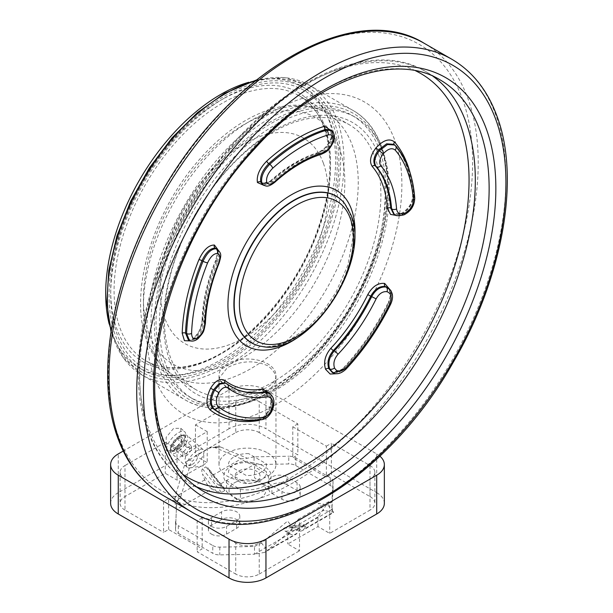 <?xml version="1.0" encoding="UTF-8"?>
<svg xmlns="http://www.w3.org/2000/svg" width="613" height="613" viewBox="0 0 613 613"><rect width="100%" height="100%" fill="white"/><g stroke="black" fill="none" stroke-linecap="round" stroke-linejoin="round"><path stroke-width="0.46" stroke-dasharray="3.06 2.3" d="M298.937 111.382A162.568 93.858 120 0 0 170.973 248.579A162.568 93.858 120 0 0 189.701 397.063A162.568 93.858 120 0 0 243.024 401.163A162.568 93.858 120 0 0 370.995 263.973A162.568 93.858 120 0 0 352.26 115.489A162.568 93.858 120 0 0 298.937 111.382M302.293 113.321A162.568 93.858 120 0 0 174.33 250.518A162.568 93.858 120 0 0 193.057 398.994A162.568 93.858 120 0 0 246.38 403.101A162.568 93.858 120 0 0 374.351 265.912A162.568 93.858 120 0 0 355.617 117.428A162.568 93.858 120 0 0 302.293 113.321M246.334 393.669A153.074 88.379 120 0 0 366.827 264.487A153.074 88.379 120 0 0 349.195 124.677A153.074 88.379 120 0 0 298.983 120.815A153.074 88.379 120 0 0 178.49 249.997A153.074 88.379 120 0 0 196.122 389.807A153.074 88.379 120 0 0 246.334 393.669M109.183 324.039A162.568 93.858 120 0 0 139.358 367.992A162.568 93.858 120 0 0 192.681 372.099A162.568 93.858 120 0 0 320.645 234.909A162.568 93.858 120 0 0 301.918 86.425A162.568 93.858 120 0 0 248.763 82.272M251.951 84.257A162.568 93.858 120 0 0 123.987 221.454A162.568 93.858 120 0 0 142.714 369.93A162.568 93.858 120 0 0 196.037 374.037A162.568 93.858 120 0 0 324.001 236.84A162.568 93.858 120 0 0 305.274 88.364A162.568 93.858 120 0 0 251.951 84.257M323.373 163.181A118.661 68.51 120 0 0 216.55 165.188A118.661 68.51 120 0 0 164.889 318.369A118.661 68.51 120 0 0 271.712 316.354A118.661 68.51 120 0 0 323.373 163.181M149.411 343.97A151.886 87.69 120 0 0 174.904 376.183A151.886 87.69 120 0 0 307.91 316.768A151.886 87.69 120 0 0 352.276 145.327A151.886 87.69 120 0 0 326.783 113.114A151.886 87.69 120 0 0 193.777 172.529A151.886 87.69 120 0 0 149.411 343.97M274.639 182.398A3.563 1.425 48 0 1 272.938 182.161A3.563 1.425 48 0 1 272.616 181.961L271.628 181.31A2.375 0.95 -132 0 0 270.279 181.019C261.828 187.065 264.249 183.885 262.318 184.344L271.628 181.31A133.052 76.817 -60 0 1 295.037 163.801A133.052 76.817 -60 0 1 318.568 153.089L319.48 153.786A132.891 76.725 120 0 0 295.987 164.483A132.891 76.725 120 0 0 272.616 181.961L263.306 184.996M217.799 249.514L215.937 260.418A130.998 75.629 120 0 0 202.566 319.235C201.846 327.38 198.65 334.108 192.972 339.41L190.658 340.943M332.729 131.68L331.579 137.94C328.093 145.963 323.02 151.258 316.362 153.84A130.998 75.629 120 0 0 270.149 181.624L264.088 185.433M237.147 389.669A133.052 76.817 -60 0 1 236.626 389.47A133.052 76.817 -60 0 1 225.707 383.347L226.749 383.761A132.891 76.725 120 0 0 234.656 388.581M270.854 394.443L271.613 401.776A2.375 0.797 5.6 0 0 270.961 402.243A2.375 0.797 5.6 0 0 271.705 402.917C270.111 411.813 266.142 417.223 259.805 419.131A2.375 1.762 -98.5 0 0 259.084 419.047C247.001 420.809 236.074 419.798 226.312 416.02A161.311 93.138 120 0 0 234.381 418.472A161.311 93.138 120 0 0 259.805 419.131L260.778 419.53A161.142 93.038 -60 0 1 235.392 418.871M342.859 369.493A2.375 0.736 -136.7 0 1 342.713 368.651C337.87 372.658 334.391 373.922 332.277 372.443L343.587 368.75A2.375 0.736 -136.7 0 0 342.713 368.651C360.827 349.318 376.03 327.227 388.32 302.362L389.776 303.381A161.142 93.038 -60 0 1 369.317 338.338A161.142 93.038 -60 0 1 344.498 369.187L343.587 368.75A161.311 93.138 120 0 0 368.444 337.863A161.311 93.138 120 0 0 388.933 302.845L390.818 293.681L387.347 287.382C388.504 286.761 392.803 294.424 388.32 302.362L388.949 302.5A163.962 94.663 -60 0 1 342.859 369.493L336.974 373.7M414.748 198.068A3.563 2.214 175.7 0 0 413.997 196.834L413.17 196.221A161.311 93.138 120 0 0 407.224 167.249A161.311 93.138 120 0 0 394.465 144.952L395.316 145.641A161.142 93.038 -60 0 1 408.059 167.908A161.142 93.038 -60 0 1 413.997 196.834C413.744 204.543 409.944 210.428 402.595 214.489L394.274 214.228M192.972 339.41A2.375 1.456 50.8 0 1 193.34 338.391C190.72 340.154 189.08 340.721 188.436 340.092L194.75 338.353C199.616 333.817 202.359 328.062 202.987 321.082A133.052 76.817 -60 0 1 206.926 291.865A133.052 76.817 -60 0 1 216.565 261.353L217.607 261.92A132.891 76.725 120 0 0 207.983 292.386A132.891 76.725 120 0 0 204.052 321.557C203.447 328.514 200.704 334.269 195.823 338.82L189.517 340.567M153.886 376.16A180.36 104.133 120 0 0 316.254 373.095A180.36 104.133 120 0 0 394.787 140.27A180.36 104.133 120 0 0 232.419 143.327A180.36 104.133 120 0 0 153.886 376.16M378.941 155.786A156.629 90.433 120 0 0 237.936 158.445A156.629 90.433 120 0 0 169.732 360.636A156.629 90.433 120 0 0 310.737 357.977A156.629 90.433 120 0 0 378.941 155.786M217.125 249.085L219.308 253.805L217.607 261.92A3.563 0.69 -158 0 1 217.937 262.103A3.563 0.69 -158 0 1 219.086 263.169M205.424 323.181A3.563 1.969 2 0 0 204.382 321.725A3.563 1.969 2 0 0 204.052 321.557L202.987 321.082A2.375 1.31 2 0 1 202.068 320.001L202.068 320.001C202.803 300.991 207.309 281.16 215.577 260.517A2.375 0.46 -158 0 1 215.937 260.418M216.565 261.353L218.259 253.23L216.083 248.51C217.952 249.575 217.784 253.575 215.577 260.517A2.375 0.46 -158 0 0 216.565 261.353M394.665 145.005L395.316 145.641M410.097 172.866A163.962 94.663 -60 0 1 413.583 194.122C413.277 203.125 408.84 209.998 400.289 214.749A2.375 1.211 66.5 0 1 400.795 213.646C395.952 214.803 393.5 214.795 393.431 213.608L401.768 213.868C409.093 209.807 412.894 203.93 413.17 196.221A2.375 1.479 -4.3 0 1 412.672 195.401C411.867 184.812 409.905 175.226 406.771 166.644C403.638 158.085 399.469 150.79 394.259 144.76A2.375 1.9 -40.8 0 1 394.121 144.568M400.289 214.749L397.462 215.653M388.198 287.918L391.684 294.217L389.776 303.381L390.703 304.109M391.033 290.838L388.949 302.5M225.63 383.125L226.749 383.761A3.563 2.896 127.3 0 1 227.078 383.914M268.325 392.772L272.678 403.316C271.107 412.212 267.138 417.622 260.778 419.53A3.563 2.644 81.5 0 0 261.858 419.667M225.707 383.347L225.316 383.133A2.375 1.931 -52.6 0 0 225.707 383.347M271.705 402.917L267.337 392.374C269.368 392.213 270.578 395.508 270.961 402.243C269.03 411.744 265.069 417.346 259.084 419.047A2.375 1.762 -98.5 0 0 257.843 420.166M271.613 401.776L267.82 412.756L260.356 419.874M331.587 139.465L330.744 129.933C332.261 130.577 332.33 133.373 330.951 138.346A2.375 1.019 20.4 0 0 331.587 139.465C328.599 146.331 324.262 150.875 318.568 153.089A2.375 1.647 73 0 0 317.289 152.79C322.04 150.4 326.124 148.852 330.951 138.346A2.375 1.019 20.4 0 1 331.579 137.94M331.671 130.646L332.499 140.162C329.533 147.02 325.196 151.564 319.48 153.786A3.563 2.475 -107 0 0 319.787 153.993A3.563 2.475 -107 0 0 321.404 154.238M267.628 390.948L247.483 394.772L227.354 388.956L219.01 378.328L227.346 367.693C240.763 360.659 254.188 359.992 267.613 365.693C278.67 374.099 278.677 382.512 267.628 390.948M270.984 121.604A164.935 95.23 120 0 0 154.353 323.61A164.935 95.23 120 0 0 270.984 390.948A164.935 95.23 120 0 0 387.608 188.942A164.935 95.23 120 0 0 270.984 121.604M223.99 98.348A160.192 92.486 120 0 0 110.723 294.546A160.192 92.486 120 0 0 223.99 359.946A160.192 92.486 120 0 0 337.265 163.748A160.192 92.486 120 0 0 223.99 98.348M227.346 387.071A28.482 16.444 0 0 0 258.387 390.634A28.482 16.444 0 0 0 275.965 375.447A28.482 16.444 0 0 0 267.628 363.815A28.482 16.444 0 0 0 236.587 360.252A28.482 16.444 0 0 0 219.01 375.447A28.482 16.444 0 0 0 227.346 387.071M267.628 452.953A28.482 16.444 180 0 1 275.965 464.577A28.482 16.444 180 0 1 258.387 479.772A28.482 16.444 180 0 1 227.346 476.209A28.482 16.444 180 0 1 219.01 464.577A28.482 16.444 180 0 1 236.587 449.39A28.482 16.444 180 0 1 267.628 452.953M211.485 526.375A10.682 6.168 0 0 0 226.588 526.375L236.656 520.56A10.682 6.168 0 0 0 239.783 516.2A10.682 6.168 0 0 0 233.193 510.506A10.682 6.168 0 0 0 221.554 511.84L211.485 517.656A10.682 6.168 0 0 0 208.359 522.015A10.682 6.168 0 0 0 211.485 526.375M211.485 534.122A10.682 6.168 0 0 0 226.588 534.122L236.656 528.314A10.682 6.168 0 0 0 239.783 523.954A10.682 6.168 0 0 0 233.193 518.253A10.682 6.168 0 0 0 221.554 519.594L211.485 525.402A10.682 6.168 0 0 0 208.359 529.762A10.682 6.168 0 0 0 211.485 534.122M287.045 526.398L306.04 524.697L306.04 526.123L303.803 529.295L333.526 512.139L327.71 504.905L318.293 503.327L324.108 510.56A9.494 2.008 141.2 0 0 320.423 511.916L298.883 524.36A9.494 2.008 141.2 0 0 293.389 528.299L267.375 550.328L297.09 533.172L302.684 526.636L306.515 524.513L287.819 526.184L283.689 528.337C282.884 529.042 283.444 530.015 285.367 531.241L289.826 533.816A11.869 6.85 -120 0 0 295.757 534.406A11.869 6.85 -120 0 0 297.09 533.172M303.803 529.295A11.869 6.85 60 0 1 302.47 530.529L333.595 512.56L333.526 512.139L324.108 510.56M293.389 528.299L287.574 521.065L261.567 543.095L267.375 550.328L264.632 552.374L295.757 534.406M212.014 488.89A11.869 6.85 60 0 1 204.75 479.856L202.512 474.102L216.481 491.473L212.014 488.89L176.667 509.296C175.379 506.261 174.828 502.17 175.027 497.013L180.843 496.492L176.667 501.549L175.54 529.325L176.667 501.549M175.54 521.579A9.494 5.479 0 0 0 175.533 521.755A9.494 5.479 0 0 0 178.314 525.632L178.314 533.379A9.494 5.479 180 0 1 175.533 529.509A9.494 5.479 180 0 1 175.54 529.325M178.314 533.379L212.772 553.278L212.772 545.524L178.314 525.632M212.772 545.524A9.494 5.479 0 0 0 219.791 547.125L254.487 546.474L254.487 554.221L219.791 554.88A9.494 5.479 180 0 1 212.772 553.278M254.487 546.474L261.567 543.095M289.826 533.816L254.487 554.221L264.632 552.374M302.47 530.529A11.869 6.85 60 0 1 296.539 529.946L292.079 527.364L287.819 526.184M333.526 512.139C333.725 513.196 333.173 512.33 331.886 509.541L331.886 501.786L327.71 504.905M218.726 485.021L223.193 487.596L209.225 470.225L211.462 475.979A11.869 6.85 -120 0 0 218.726 485.021L254.073 464.616L288.761 463.957A9.494 5.479 180 0 1 295.78 465.566L330.238 485.458A9.494 5.479 180 0 1 333.02 489.327A9.494 5.479 180 0 1 333.012 489.511L331.886 509.541L296.539 529.946M333.012 489.511L333.012 481.757L331.886 501.786M333.012 481.757A9.494 5.479 0 0 0 333.02 481.58A9.494 5.479 0 0 0 330.238 477.703L295.78 457.811A9.494 5.479 0 0 0 288.761 456.21L288.761 463.957M215.171 447.666L220.979 447.145A9.494 7.486 84.9 0 0 217.998 446.647A9.494 7.486 84.9 0 0 215.485 447.459L209.669 447.973A9.494 7.486 -95.1 0 1 212.182 447.168A9.494 7.486 -95.1 0 1 215.171 447.666L241.177 458.823C244.725 461.811 249.024 463.742 254.073 464.616L254.073 456.861L288.761 456.21M220.979 447.145L247.231 458.263L241.177 458.823L211.462 475.979M254.073 456.861L246.985 458.302M209.225 470.225L207.914 467.857L205.868 466.868L224.871 490.5L224.848 488.929L223.193 487.596M286.999 484.714A10.682 6.168 0 0 0 275.36 483.373A10.682 6.168 0 0 0 268.77 489.074A10.682 6.168 0 0 0 271.896 493.434L281.965 499.243A10.682 6.168 0 0 0 293.604 500.583A10.682 6.168 0 0 0 300.194 494.883A10.682 6.168 0 0 0 297.067 490.523L286.999 484.714L286.999 476.96A10.682 6.168 0 0 0 275.36 475.627A10.682 6.168 0 0 0 268.77 481.32A10.682 6.168 0 0 0 271.896 485.68L281.965 491.496A10.682 6.168 0 0 0 293.604 492.829A10.682 6.168 0 0 0 300.194 487.136A10.682 6.168 0 0 0 297.067 482.776L286.999 476.96M216.481 491.473L221.515 492.438L202.512 468.807L205.868 466.868M224.871 490.5L221.515 492.438M202.512 468.807C201.608 469.665 201.608 471.428 202.512 474.102M204.75 479.856L175.027 497.013L184.444 465.397A9.494 7.486 -95.1 0 1 188.13 460.417L209.669 447.973M188.13 460.417L193.938 459.896A9.494 7.486 84.9 0 0 190.26 464.884L184.444 465.397M180.843 496.492L190.26 464.884M177.395 437.498A9.494 3.877 -48.4 0 1 181.785 435.261A9.494 3.877 -48.4 0 1 184 439.414A9.494 3.877 -48.4 0 1 177.509 448.019A9.494 3.877 -48.4 0 1 170.521 447.965A9.494 3.877 -48.4 0 1 177.395 437.498M179.149 450.77A11.869 4.843 131.6 0 0 186.942 435.322A11.869 4.843 131.6 0 0 184.49 434.816A11.869 4.843 131.6 0 0 178.996 437.621A11.869 4.843 131.6 0 0 170.406 450.701A11.869 4.843 131.6 0 0 171.196 453.076A11.869 4.843 131.6 0 0 179.149 450.77M195.21 451.996A11.869 4.843 -48.4 0 1 203.156 449.689A11.869 4.843 -48.4 0 1 203.945 452.065A11.869 4.843 -48.4 0 1 195.355 465.144A11.869 4.843 -48.4 0 1 189.861 467.949A11.869 4.843 -48.4 0 1 187.409 467.451A11.869 4.843 -48.4 0 1 195.21 451.996M177.494 446.555L173.142 448.049L173.096 444.249L177.41 438.962L181.762 437.475L181.808 441.268L177.494 446.555L187.218 455.183L182.866 456.67L173.142 448.049M182.866 456.67L182.82 452.877L187.134 447.59L191.486 446.095L181.762 437.475M187.134 447.59L177.41 438.962M191.486 446.095L191.532 449.896L181.808 441.268M191.532 449.896L187.218 455.183M182.82 452.877L173.096 444.249M226.534 480.416L240.419 489.756L240.419 501.112L226.534 491.772L226.534 480.416M268.44 475.872L254.556 466.531L254.556 477.887L268.44 487.228L268.44 475.872M235.461 482.262A18.467 10.659 180 0 1 261.498 483.412A18.467 10.659 180 0 1 259.514 498.438A18.467 10.659 180 0 1 233.476 497.296A18.467 10.659 180 0 1 235.461 482.262M264.272 485.894A23.731 13.701 180 0 1 230.703 485.894A23.731 13.701 180 0 1 230.703 466.516A23.731 13.701 180 0 1 264.272 466.516A23.731 13.701 180 0 1 264.272 485.894M256.38 481.343A12.574 7.264 180 0 1 238.595 481.343A12.574 7.264 180 0 1 238.595 471.075A12.574 7.264 180 0 1 256.38 471.075A12.574 7.264 180 0 1 256.38 481.343M173.74 450.501A13.049 5.325 131.6 0 0 185.655 434.433A13.049 5.325 131.6 0 0 184.781 431.82A13.049 5.325 131.6 0 0 178.513 432.671A13.049 5.325 131.6 0 0 168.813 442.578A13.049 5.325 131.6 0 0 167.464 451.352A13.049 5.325 131.6 0 0 170.161 451.904A13.049 5.325 131.6 0 0 173.74 450.501M173.648 450.425L181.149 441.498L180.797 428.288L173.648 428.357L166.154 437.284L166.498 450.494L173.648 450.425M176.199 450.279A10.206 4.168 131.6 0 0 185.517 437.713A10.206 4.168 131.6 0 0 179.938 436.341A10.206 4.168 131.6 0 0 171.402 445.919A10.206 4.168 131.6 0 0 173.41 451.375A10.206 4.168 131.6 0 0 176.199 450.279M379.884 456.156A26.106 15.072 0 0 0 376.704 453.919L265.95 389.975A26.106 15.072 0 0 0 229.024 389.975L123.259 451.045M229.024 389.975L229.024 428.732A26.106 15.072 180 0 1 265.95 428.732L265.95 389.975M376.704 453.919L376.704 492.676L265.95 428.732M376.704 492.676A26.106 15.072 180 0 1 384.351 503.334M110.624 503.334A26.106 15.072 180 0 1 118.271 492.676L118.271 453.919M163.579 501.396L163.579 532.398L168.613 529.494L202.175 548.873L197.141 551.777L235.737 574.059L235.737 543.057A16.612 9.593 0 0 0 259.238 543.057L299.512 519.801L299.512 550.811L287.765 544.022L317.971 526.59L329.717 533.371L369.991 510.116L369.991 479.113A16.612 9.593 0 0 0 374.857 472.332A16.612 9.593 0 0 0 369.991 465.551L331.395 443.268L331.395 474.27L326.361 477.175L292.799 457.796L297.834 454.892L259.238 432.609L259.238 401.607A16.612 9.593 0 0 0 235.737 401.607L195.463 424.855L195.463 455.857L207.209 462.646L177.004 480.079L165.257 473.297L124.983 496.553L124.983 465.551A16.612 9.593 0 0 0 120.117 472.332A16.612 9.593 0 0 0 124.983 479.113L163.579 501.396L168.613 498.492L168.613 529.494M124.983 479.113L124.983 510.116L163.579 532.398M168.613 498.492L202.175 517.87L202.175 548.873M202.175 517.87L197.141 520.774L197.141 551.777M197.141 520.774L235.737 543.057M259.238 543.057L259.238 574.059A16.612 9.593 180 0 1 235.737 574.059M259.238 574.059L299.512 550.811M195.463 424.855L207.209 431.636L177.004 449.076L165.257 442.295L165.257 473.297M165.257 442.295L124.983 465.551M177.004 449.076L177.004 480.079M192.107 464.386C195.524 462.907 197.93 458.639 199.325 451.589C197.93 446.157 195.524 444.67 192.107 447.13C188.697 448.609 186.291 452.877 184.896 459.926C186.291 465.359 188.697 466.845 192.107 464.386M207.209 431.636L207.209 462.646M235.737 401.607L235.737 432.609L195.463 455.857M235.737 432.609A16.612 9.593 180 0 1 259.238 432.609M259.238 401.607L297.834 423.89L297.834 454.892M297.834 423.89L292.799 426.794L292.799 457.796M292.799 426.794L326.361 446.172L326.361 477.175M326.361 446.172L331.395 443.268M369.991 465.551L369.991 496.553L331.395 474.27M369.991 496.553A16.612 9.593 180 0 1 374.857 503.334A16.612 9.593 180 0 1 369.991 510.116M317.971 526.59L317.971 516.897L328.622 501.733L329.717 502.369L329.717 533.371M329.717 502.369L369.991 479.113M317.971 516.897L287.765 534.337L287.765 544.022M287.765 534.337L298.416 519.173L299.512 519.801M328.622 501.733L298.416 519.173M266.433 471.642L248.679 461.39A18.988 10.965 180 0 0 228.542 473.014L246.296 483.274A18.988 10.965 180 0 0 266.433 471.642M124.983 510.116A16.612 9.593 180 0 1 120.117 503.334A16.612 9.593 180 0 1 124.983 496.553M229.024 428.732L118.271 492.676M248.679 453.643A18.988 10.965 0 0 0 228.542 465.267L246.296 475.519A18.988 10.965 0 0 0 266.433 463.895L248.679 453.643M195.991 364.605A153.074 88.379 -60 0 1 145.779 360.743A153.074 88.379 -60 0 1 128.148 220.933A153.074 88.379 -60 0 1 248.64 91.751A153.074 88.379 -60 0 1 298.853 95.613A153.074 88.379 -60 0 1 316.484 235.423A153.074 88.379 -60 0 1 195.991 364.605M247.368 88.663A155.441 89.743 120 0 0 114.018 257.897A155.441 89.743 120 0 0 193.907 365.754A155.441 89.743 120 0 0 327.25 196.52A155.441 89.743 120 0 0 247.368 88.663M339.227 147.656A142.392 82.211 -60 0 1 277.222 331.472A142.392 82.211 -60 0 1 149.036 333.886A142.392 82.211 -60 0 1 211.041 150.078A142.392 82.211 -60 0 1 339.227 147.656M415.56 70.763A233.162 134.615 120 0 0 213.546 168.728A233.162 134.615 120 0 0 148.461 427.912A233.162 134.615 120 0 0 182.613 474.232M413.583 194.122A2.375 1.479 -4.3 0 0 412.672 195.401C412.465 203.11 408.511 209.186 400.795 213.646L400.795 213.646A2.375 1.211 66.5 0 1 401.768 213.868M261.851 346.422A84.724 48.917 120 0 0 331.081 302.094A84.724 48.917 120 0 0 350.391 214.052A84.724 48.917 120 0 0 344.483 203.294M344.575 203.401A84.625 48.856 -60 0 1 350.559 214.259A84.625 48.856 -60 0 1 331.212 302.286A84.625 48.856 -60 0 1 261.989 346.445M196.03 486.561A237.323 137.021 -60 0 1 188.842 482.891A237.323 137.021 -60 0 1 149.02 432.556A237.323 137.021 -60 0 1 218.343 164.682A237.323 137.021 -60 0 1 426.165 71.836A237.323 137.021 -60 0 1 432.939 76.219M439.981 79.813A237.323 137.021 120 0 0 232.166 172.659A237.323 137.021 120 0 0 162.836 440.532A237.323 137.021 120 0 0 202.665 490.867L188.842 482.891C170.069 471.857 156.361 454.585 147.725 431.077C126.401 374.689 142.116 285.788 186.007 209.761C247.254 98.816 361.287 31.255 426.165 71.836L439.981 79.813M451.85 59.262A261.054 150.721 -60 0 1 495.664 114.631A261.054 150.721 -60 0 1 419.399 409.292A261.054 150.721 -60 0 1 190.796 511.418M163.104 495.427A261.054 150.721 120 0 0 391.707 393.301A261.054 150.721 120 0 0 467.964 98.639A261.054 150.721 120 0 0 424.158 43.27M462.47 99.007A257.644 148.752 -60 0 1 350.291 431.598A257.644 148.752 -60 0 1 118.347 435.973A257.644 148.752 -60 0 1 230.534 103.382A257.644 148.752 -60 0 1 462.47 99.007M353.977 245.146A89.85 51.875 -60 0 1 302.845 333.717M202.566 319.235A2.375 1.31 2 0 0 202.068 320.001C200.757 330.89 197.509 333.878 193.34 338.391A2.375 1.456 50.8 0 1 194.75 338.353M197.93 338.759A3.563 2.176 50.8 0 1 195.823 338.82M316.362 153.84A2.375 1.647 73 0 1 317.289 152.79C301.458 157.71 285.788 167.119 270.279 181.019A2.375 0.95 -132 0 0 270.149 181.624M402.595 214.489A3.563 1.816 -113.5 0 0 404.051 214.826M344.498 369.187A3.563 1.103 -136.7 0 0 345.816 369.348M273.789 404.319A3.563 1.195 5.6 0 0 272.678 403.316M225.078 382.91A2.375 1.931 -52.6 0 0 225.316 383.133L237.652 389.868M332.499 140.162A3.563 1.525 -159.6 0 1 333.457 141.841M269.306 391.914A167.311 96.601 -60 0 1 185.647 400.205A167.311 96.601 -60 0 1 160.001 266.134A167.311 96.601 -60 0 1 269.306 118.7A167.311 96.601 -60 0 1 352.958 110.409A167.311 96.601 -60 0 1 378.604 244.48A167.311 96.601 -60 0 1 269.306 391.914M111.16 330.56A167.311 96.601 120 0 0 142.017 375.01A167.311 96.601 120 0 0 225.668 366.727A167.311 96.601 120 0 0 334.974 219.285A167.311 96.601 120 0 0 309.327 85.222A167.311 96.601 120 0 0 255.406 80.724M223.99 363.815A164.935 95.23 -60 0 1 107.367 296.485A164.935 95.23 -60 0 1 223.99 94.479A164.935 95.23 -60 0 1 340.621 161.809A164.935 95.23 -60 0 1 223.99 363.815M226.588 534.122L226.588 526.375M219.791 547.125L219.791 554.88M306.04 526.123L292.079 527.364M302.684 526.636L283.689 528.337M285.367 531.241L299.328 529.992M330.238 477.703L330.238 485.458M295.78 465.566L295.78 457.811M211.485 525.402L211.485 517.656M221.554 519.594L221.554 511.84M236.656 528.314L236.656 520.56M271.896 493.434L271.896 485.68M297.067 490.523L297.067 482.776M281.965 499.243L281.965 491.496M189.701 397.063L193.057 398.994M352.26 115.489L355.617 117.428M196.122 389.807L145.779 360.743C159.464 368.543 175.847 369.777 194.926 364.444C243.43 351.693 299.351 288.731 319.779 223.255C339.104 165.74 329.687 112.233 298.853 95.613L349.195 124.677M139.358 367.992L142.714 369.93M301.918 86.425L305.274 88.364M174.904 376.183C161.924 368.482 152.568 356.758 146.836 341.02C128.002 292.424 153.242 210.297 200.78 158.008C240.005 113.328 291.819 92.555 326.783 113.114M261.713 346.399L267.712 346.743L275.674 345.663L287.236 341.533L308.14 327.304L323.089 311.412L335.893 292.409L347.855 265.199L353.111 236.695L349.954 213.286L344.391 203.187M256.249 80.05L284.677 77.499L309.327 85.222L352.958 110.409C384.098 127.818 395.86 175.341 383.493 229.3C369.838 293.819 321.541 363.448 270.486 392.036C237.905 410.388 209.623 413.108 185.647 400.205L142.017 375.01L123.006 357.525L110.999 331.625M275.965 375.447L275.965 464.577M219.01 375.447L219.01 464.577M178.797 498.99C177.088 501.932 176.375 504.208 176.667 505.817M175.533 521.755L175.533 529.509M332.614 511.004L331.886 506.054M333.02 489.327L333.02 481.58M217.998 446.647L212.182 447.168M224.848 488.929L207.914 467.857M208.359 529.762L208.359 522.015M239.783 523.954L239.783 516.2M268.77 489.074L268.77 481.32M300.194 494.883L300.194 487.136M181.785 435.261L184.49 434.816M203.156 449.689L186.942 435.322M189.861 467.949L203.386 465.757L203.945 452.065M187.409 467.451L171.196 453.076M170.521 447.965L170.406 450.701M180.797 428.288L184.781 431.82M185.517 437.713L185.655 434.433M374.857 472.332L374.857 503.334M120.117 472.332L120.117 503.334M173.41 451.375L170.161 451.904M166.498 450.494L167.464 451.352"/><path stroke-width="0.92" d="M248.763 82.272A162.568 93.858 120 0 0 248.594 82.318A162.568 93.858 120 0 0 109.183 324.039M264.088 185.433L257.429 182.528C256.433 175.617 259.552 168.445 266.793 161.02A2.375 0.95 48 0 0 268.747 163.648L269.743 164.299A161.142 93.038 -60 0 1 298.079 143.105A161.142 93.038 -60 0 1 326.568 130.132L331.671 130.646L330.744 129.933L325.656 129.435A161.311 93.138 120 0 0 297.129 142.423A161.311 93.138 120 0 0 268.747 163.648C262.548 170.008 259.881 176.146 260.74 182.061L262.318 184.352L263.306 184.996L261.736 182.712C260.885 176.82 263.552 170.675 269.743 164.299A3.563 1.425 -132 0 1 272.685 168.253C268.042 173.019 266.042 177.617 266.686 182.03C267.996 185.049 270.716 184.873 274.839 181.502A3.563 1.425 48 0 1 274.639 182.398L274.639 182.398C290.278 168.429 305.864 159.035 321.404 154.238L321.404 154.238A3.563 2.475 -107 0 0 322.79 152.668C327.058 150.99 330.307 147.58 332.522 142.446C334.177 136.638 332.706 134.132 328.108 134.929A157.166 90.739 120 0 0 272.685 168.253M190.658 340.943L184.436 340.667L182.199 333.257A163.962 94.663 -60 0 1 198.934 259.644C203.577 249.813 208.734 244.947 214.42 245.047L217.799 249.514M266.793 161.02A163.962 94.663 -60 0 1 324.629 126.24L332.729 131.68M397.462 215.653L390.519 214.397L387.424 208.075A130.998 75.629 120 0 0 382.596 184.551A130.998 75.629 120 0 0 372.237 166.437C369.103 161.633 370.329 155.464 375.915 147.94C383.301 139.986 389.523 138.009 394.565 142.009A163.962 94.663 -60 0 1 407.538 164.675A163.962 94.663 -60 0 1 410.097 172.866M336.974 373.7L330.162 374.037L325.587 369.317C323.335 362.199 325.112 355.157 330.92 348.184A2.375 0.736 -136.7 0 0 333.357 350.49L334.269 350.927A132.891 76.725 120 0 0 354.735 325.488A132.891 76.725 120 0 0 371.608 296.654C375.562 289.665 380.397 286.47 386.098 287.06L387.347 287.382L385.248 286.532C379.554 285.919 374.727 289.121 370.758 296.125A133.052 76.817 -60 0 1 353.862 325.005A133.052 76.817 -60 0 1 333.357 350.49C328.384 356.459 326.867 362.49 328.798 368.582L332.315 372.459M387.424 208.075A2.375 1.479 -4.3 0 1 390.749 208.182L391.577 208.795A132.891 76.725 120 0 0 386.68 184.942A132.891 76.725 120 0 0 376.175 166.575C373.501 162.476 374.558 157.196 379.332 150.729L387.5 144.522L394.665 145.005L393.799 144.316L386.642 143.817L378.474 150.039C373.692 156.484 372.643 161.763 375.325 165.885A133.052 76.817 -60 0 1 385.845 184.283A133.052 76.817 -60 0 1 390.749 208.182L393.431 213.608L394.274 214.228L391.577 208.795A3.563 2.214 175.7 0 0 391.876 208.987A3.563 2.214 175.7 0 0 396.565 208.949C397.331 213.431 400.082 214.841 404.818 213.186C410.319 210.152 413.17 205.746 413.384 199.984A157.166 90.739 120 0 0 407.591 171.77A157.166 90.739 120 0 0 395.163 150.047C391.906 147.488 387.914 148.76 383.171 153.871C379.593 158.713 378.803 162.667 380.803 165.748A3.563 2.85 139.2 0 1 376.474 166.774A3.563 2.85 139.2 0 1 376.175 166.575L375.325 165.885A2.375 1.9 -40.8 0 0 372.237 166.437M207.623 262.816A157.166 90.739 120 0 0 191.585 333.349C191.884 338.813 194.191 340.108 198.489 337.25C202.144 333.847 204.213 329.541 204.681 324.331A3.563 1.969 2 0 0 205.424 323.181C206.152 304.125 210.711 284.118 219.086 263.169A3.563 0.69 -158 0 1 218.55 263.314C220.504 257.843 220.167 254.564 217.538 253.468C213.899 253.399 210.588 256.518 207.623 262.816A3.563 0.69 22 0 1 203.033 261.261L201.991 260.686A161.311 93.138 120 0 0 190.306 297.68A161.311 93.138 120 0 0 185.524 333.104L186.597 333.572A161.142 93.038 -60 0 1 191.363 298.202A161.142 93.038 -60 0 1 203.033 261.261C207.018 252.855 211.431 248.686 216.289 248.763L215.247 248.188C210.374 248.096 205.96 252.265 201.991 260.686A2.375 0.46 22 0 0 198.934 259.644M182.199 333.257A2.375 1.31 -178 0 1 185.524 333.104L188.436 340.092L189.517 340.567L186.597 333.572A3.563 1.969 -178 0 0 191.585 333.349M344.498 369.187L333.196 372.88L329.71 369.018C327.779 362.957 329.304 356.919 334.269 350.927A3.563 1.103 43.3 0 1 334.575 351.088A3.563 1.103 43.3 0 1 337.924 354.383C334.2 358.873 333.066 363.386 334.514 367.93C337.096 372.344 340.79 372.39 345.602 368.084A157.166 90.739 120 0 0 389.761 303.895C392.312 297.497 391.385 293.428 386.972 291.681C382.704 291.229 379.087 293.619 376.129 298.853L367.746 294.661C372.382 286.478 378.022 282.739 384.673 283.444L391.033 290.838M389.761 303.895L390.703 304.109C378.627 328.553 363.662 350.299 345.816 369.348C341.119 373.539 336.912 374.719 333.196 372.88L332.277 372.443M227.078 383.914A3.563 2.896 127.3 0 1 227.331 384.083A3.563 2.896 127.3 0 1 227.906 387.983C224.917 386.32 221.868 387.937 218.764 392.826C215.699 399.071 215.584 403.768 218.427 406.917A157.166 90.739 120 0 0 263.942 417.185C268.693 415.744 271.659 411.683 272.831 405.017C273.038 399.469 271.184 396.749 267.283 396.864A3.563 2.644 -98.5 0 0 265.552 392.596A3.563 2.644 -98.5 0 0 265.23 392.435L268.325 392.772L267.337 392.374L264.249 392.044A133.052 76.817 -60 0 1 243.277 391.5A133.052 76.817 -60 0 1 237.147 389.669M218.427 406.917A3.563 2.896 -52.7 0 1 214.121 409.001C210.328 404.818 210.481 398.55 214.565 390.205L220.006 384.106L225.63 383.125L224.58 382.711L218.956 383.684L213.523 389.791C209.416 398.121 209.271 404.388 213.071 408.595A161.311 93.138 120 0 0 226.312 416.02L227.339 416.419A161.142 93.038 -60 0 1 214.121 409.001L213.071 408.595A2.375 1.931 -52.6 0 0 210.198 409.982C205.761 405.086 205.937 397.768 210.719 388.044C215.569 380.42 220.312 377.914 224.933 380.535A2.375 1.931 -52.6 0 0 225.078 382.91M234.656 388.581A132.891 76.725 120 0 0 237.652 389.868A132.891 76.725 120 0 0 244.296 391.891A132.891 76.725 120 0 0 265.23 392.435L264.249 392.044A2.375 1.762 -98.5 0 1 262.885 389.094L270.854 394.443M260.356 419.874L257.698 420.694A163.962 94.663 -60 0 1 210.198 409.982M328.108 134.929A3.563 2.475 73 0 0 326.568 130.132L325.656 129.435A2.375 1.647 -107 0 1 324.629 126.24M123.259 451.045L118.271 453.919A26.106 15.072 0 0 0 110.624 464.577A26.106 15.072 0 0 0 118.271 475.236L229.024 539.179A26.106 15.072 0 0 0 265.95 539.179L376.704 475.236A26.106 15.072 0 0 0 384.351 464.577A26.106 15.072 0 0 0 379.884 456.156M384.351 464.577L384.351 503.334A26.106 15.072 180 0 1 376.704 513.993L376.704 475.236M265.95 539.179L265.95 577.936L376.704 513.993M265.95 577.936A26.106 15.072 180 0 1 229.024 577.936L229.024 539.179M118.271 475.236L118.271 513.993A26.106 15.072 180 0 1 110.624 503.334L110.624 464.577M118.271 513.993L229.024 577.936M274.839 181.502A135.979 78.502 -60 0 1 322.79 152.668M267.283 396.864A135.979 78.502 -60 0 1 227.906 387.983M376.129 298.853A135.979 78.502 -60 0 1 337.924 354.383M380.803 165.748A135.979 78.502 -60 0 1 391.554 184.544A135.979 78.502 -60 0 1 396.565 208.949M205.424 323.181L205.424 323.181C203.685 332.292 204.091 331.817 197.93 338.759L197.93 338.759A3.563 2.176 50.8 0 0 198.489 337.25M204.681 324.331A135.979 78.502 -60 0 1 218.55 263.314M182.613 474.232A233.162 134.615 120 0 0 388.703 390.09A233.162 134.615 120 0 0 459.888 122.968A233.162 134.615 120 0 0 415.56 70.763M302.845 333.717A89.85 51.875 -60 0 1 231.461 326.859A89.85 51.875 -60 0 1 270.586 210.872A89.85 51.875 -60 0 1 351.471 209.347A89.85 51.875 -60 0 1 353.977 245.146M395.316 145.641A3.563 2.85 139.2 0 1 395.623 145.932A3.563 2.85 139.2 0 1 395.163 150.047M344.483 203.294A84.724 48.917 120 0 0 344.391 203.187A84.724 48.917 120 0 0 267.743 222.22A84.724 48.917 120 0 0 237.231 324.859A84.724 48.917 120 0 0 261.713 346.399A84.724 48.917 120 0 0 261.851 346.422M261.713 346.399L261.989 346.445A84.625 48.856 -60 0 1 237.537 324.928A84.625 48.856 -60 0 1 268.011 222.419A84.625 48.856 -60 0 1 344.575 203.401L344.391 203.187M242.572 323.656A80.602 46.534 120 0 0 315.128 322.292A80.602 46.534 120 0 0 350.222 218.243A80.602 46.534 120 0 0 277.666 219.607A80.602 46.534 120 0 0 242.572 323.656M432.939 76.219A237.323 137.021 -60 0 1 465.995 122.171A237.323 137.021 -60 0 1 400.81 384.55A237.323 137.021 -60 0 1 196.03 486.561M479.81 130.148A237.323 137.021 120 0 0 439.981 79.813C394.565 51.73 316.308 79.69 254.219 149.266C176.176 232.503 134.799 368.865 164.123 442.011C172.475 464.524 185.325 480.807 202.665 490.867A237.323 137.021 120 0 0 410.488 398.021A237.323 137.021 120 0 0 479.81 130.148M486.339 128.983A242.066 139.756 -60 0 1 380.941 441.467A242.066 139.756 -60 0 1 163.02 445.574A242.066 139.756 -60 0 1 268.425 133.09A242.066 139.756 -60 0 1 486.339 128.983M190.796 511.418A261.054 150.721 -60 0 1 146.99 456.049A261.054 150.721 -60 0 1 223.247 161.388A261.054 150.721 -60 0 1 451.85 59.262L424.158 43.27A261.054 150.721 120 0 0 195.555 145.404A261.054 150.721 120 0 0 119.29 440.057A261.054 150.721 120 0 0 163.104 495.427L190.796 511.418C261.291 555.524 385.316 483.098 453.084 362.574C502.645 278.271 520.698 178.789 496.951 116.11C487.465 90.295 472.431 71.346 451.85 59.262M153.511 454.884A256.303 147.978 120 0 0 384.251 450.532A256.303 147.978 120 0 0 495.848 119.673A256.303 147.978 120 0 0 265.115 124.025A256.303 147.978 120 0 0 153.511 454.884M215.247 248.188A2.375 2.077 103.1 0 1 214.42 245.047M216.289 248.763A3.563 3.111 103.1 0 1 217.538 253.468M260.74 182.061A2.375 1.931 -16.5 0 0 257.429 182.528M394.665 145.005L395.623 145.932C401.132 152.338 405.5 159.97 408.733 168.82C411.936 177.64 413.944 187.386 414.748 198.068A3.563 2.214 175.7 0 1 413.384 199.984M414.748 198.068C414.488 205.661 410.917 211.247 404.051 214.826L404.051 214.826A3.563 1.816 -113.5 0 0 404.818 213.186M383.171 153.871L379.332 150.729M378.474 150.039L375.915 147.94M394.565 142.009A2.375 1.9 -40.8 0 0 394.121 144.568M345.816 369.348A3.563 1.103 -136.7 0 0 345.602 368.084M329.71 369.018A3.563 2.299 -22.7 0 0 334.514 367.93M386.972 291.681A3.563 2.567 -77.6 0 0 386.098 287.06M384.673 283.444A2.375 1.709 -77.6 0 0 385.248 286.532M328.798 368.582A2.375 1.532 -22.7 0 0 325.587 369.317M330.92 348.184A130.998 75.629 120 0 0 367.746 294.661M214.565 390.205A3.563 0.751 29.8 0 1 218.764 392.826M272.831 405.017A3.563 1.195 5.6 0 0 273.789 404.319C274.486 399.117 272.662 395.27 268.325 392.772M263.942 417.185A3.563 2.644 81.5 0 1 261.858 419.667C264.525 419.2 266.77 417.936 268.586 415.859C271.544 412.664 273.283 408.817 273.789 404.319M235.392 418.871A161.142 93.038 -60 0 1 227.339 416.419C237.813 420.441 249.322 421.522 261.858 419.667M257.843 420.166A2.375 1.762 -98.5 0 0 257.698 420.694M213.523 389.791A2.375 0.498 29.8 0 1 210.719 388.044M224.933 380.535A130.998 75.629 120 0 0 262.885 389.094M266.686 182.03A3.563 2.896 163.5 0 1 261.736 182.712M331.671 130.646C334.698 133.772 335.288 137.504 333.457 141.841L333.457 141.841A3.563 1.525 -159.6 0 1 332.522 142.446M255.406 80.724A167.311 96.601 120 0 0 225.668 93.505A167.311 96.601 120 0 0 111.16 330.56M237.652 389.868L231.821 387.079L225.63 383.125M261.989 346.445C308.745 356.889 371.417 262.464 351.004 215.025L344.575 203.401M163.104 495.427C142.523 483.343 127.489 464.393 118.002 438.586C94.44 376.351 112.018 277.881 160.805 193.961C228.343 72.441 353.287 -1.111 424.158 43.27M219.086 263.169C221.508 254.64 221.615 253.667 217.125 249.085M189.517 340.567C192.198 341.633 195.003 341.035 197.93 338.759M394.274 214.228C395.124 215.96 398.381 216.159 404.051 214.826M390.703 304.109C393.791 297.267 392.956 291.865 388.198 287.911M263.306 184.996C266.218 186.145 267.766 187.624 274.639 182.398M333.457 141.841C328.537 151.763 325.779 152.047 321.404 154.238M110.999 331.625L106.769 302.983L108.777 270.578L116.884 236.066L130.661 201.248L149.38 167.916L172.069 137.825L197.539 112.539L224.488 93.391L256.249 80.05"/></g></svg>
